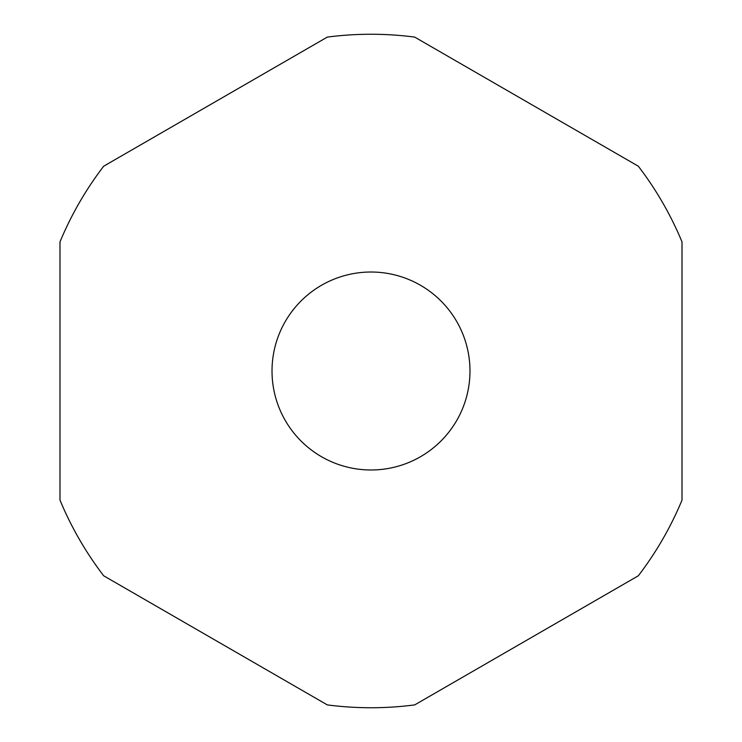 <?xml version="1.0" encoding="UTF-8"?>
<svg xmlns="http://www.w3.org/2000/svg" width="742" height="742" viewBox="0 0 742 742"><rect width="100%" height="100%" fill="white"/><g stroke="black" fill="none" stroke-linecap="round" stroke-linejoin="round"><path stroke-width="1.11" d="M272.017 371A98.983 98.983 0 0 0 371 469.983A98.983 98.983 0 0 0 469.983 371A98.983 98.983 0 0 0 371 272.017A98.983 98.983 0 0 0 272.017 371M682.009 500.108L682.009 241.892A336.747 336.747 0 0 0 638.315 166.208L414.695 37.1A336.747 336.747 0 0 0 327.305 37.1L103.685 166.208A336.747 336.747 0 0 0 59.991 241.892L59.991 500.108A336.747 336.747 0 0 0 103.685 575.792L327.305 704.9A336.747 336.747 0 0 0 414.695 704.9L638.315 575.792A336.747 336.747 0 0 0 682.009 500.108"/></g></svg>
